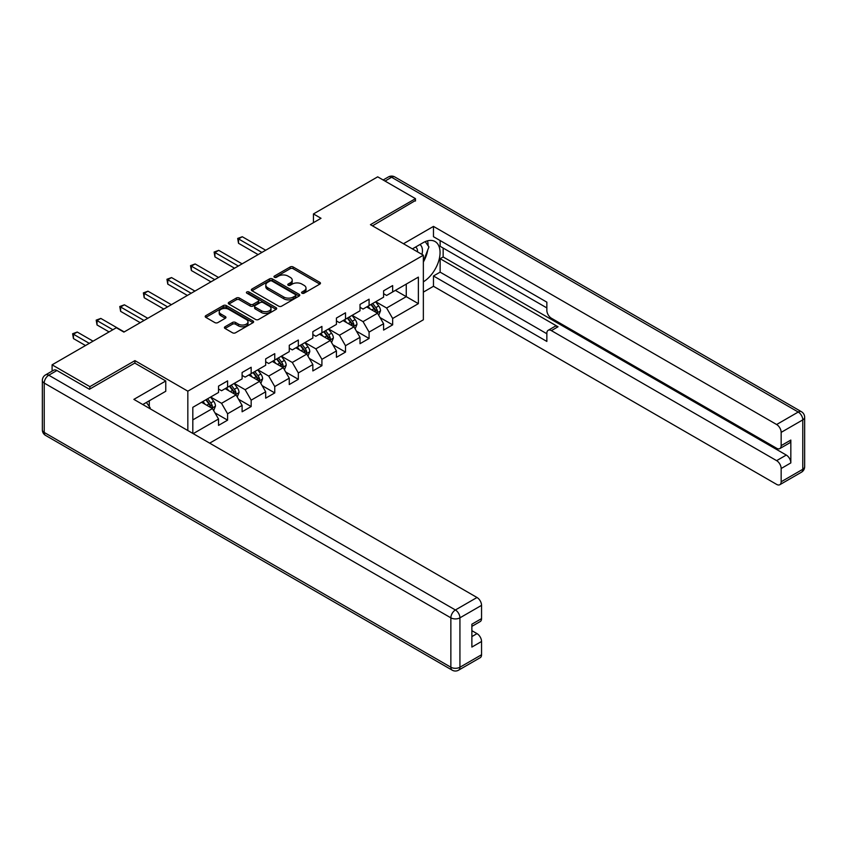<?xml version="1.0" encoding="UTF-8"?>
<svg xmlns="http://www.w3.org/2000/svg" width="847" height="847" viewBox="0 0 847 847"><rect width="100%" height="100%" fill="white"/><g stroke="black" fill="none" stroke-linecap="round" stroke-linejoin="round"><path stroke-width="1.27" d="M302.008 293.2A1.472 0.847 0 0 0 304.084 293.2L319.848 284.094A2.096 1.207 0 0 0 320.462 283.237A2.096 1.207 0 0 0 319.848 282.379L293.136 266.964A2.096 1.207 0 0 0 290.172 266.964L274.407 276.069A1.472 0.847 0 0 0 273.973 276.662A1.472 0.847 0 0 0 274.407 277.265A1.472 0.847 0 0 0 276.482 277.265L278.525 276.09A6.712 3.875 0 0 1 288.022 276.09L290.246 277.371A6.712 3.875 0 0 1 292.215 280.113A6.712 3.875 0 0 1 290.246 282.856L288.202 284.031A1.472 0.847 0 0 0 287.779 284.634A1.472 0.847 0 0 0 288.202 285.227A1.472 0.847 0 0 0 290.288 285.227L292.321 284.052A6.712 3.875 0 0 1 301.818 284.052L304.041 285.333A6.712 3.875 0 0 1 306.011 288.075A6.712 3.875 0 0 1 304.041 290.817L302.008 291.993A1.472 0.847 0 0 0 301.574 292.596A1.472 0.847 0 0 0 302.008 293.2L302.008 291.993M225.037 326.751A2.096 1.207 0 0 0 224.423 327.609A2.096 1.207 0 0 0 225.037 328.467L232.533 332.797A2.096 1.207 0 0 0 235.498 332.797L253.009 322.686A2.096 1.207 0 0 0 253.624 321.828A2.096 1.207 0 0 0 253.009 320.971L226.297 305.555A2.096 1.207 0 0 0 223.333 305.555L205.821 315.666A2.096 1.207 0 0 0 205.207 316.524A2.096 1.207 0 0 0 205.821 317.371L214.873 322.601A2.096 1.207 0 0 0 217.838 322.601L225.334 318.271A2.096 1.207 0 0 0 225.948 317.424A2.096 1.207 0 0 0 225.334 316.566L220.845 313.972A5.611 3.24 0 0 1 219.204 311.675A5.611 3.24 0 0 1 222.666 308.689A5.611 3.24 0 0 1 228.785 309.388L246.361 319.541A5.611 3.24 0 0 1 248.012 321.828A5.611 3.24 0 0 1 244.539 324.825A5.611 3.24 0 0 1 238.43 324.126L235.498 322.432A2.096 1.207 0 0 0 232.533 322.432L225.037 326.751L225.037 328.467L232.533 324.179L232.533 322.432M134.927 363.162L134.927 360.631L89.877 386.645L52.091 364.824L52.091 371.124M134.927 360.631L187.833 391.176L423.352 255.212L423.352 319.795L209.675 443.15M415.485 201.014L415.485 198.653L370.446 224.667L423.352 255.212M415.485 198.653L377.698 176.832L313.454 213.931L313.454 222.655M52.091 364.824L116.335 327.736L123.895 332.098L321.013 218.293L313.454 213.931M278.674 306.159A2.096 1.207 0 0 0 281.638 306.159L299.15 296.048A2.096 1.207 0 0 0 299.764 295.19A2.096 1.207 0 0 0 299.15 294.333L272.438 278.917A2.096 1.207 0 0 0 269.473 278.917L251.961 289.018A2.096 1.207 0 0 0 251.347 289.875A2.096 1.207 0 0 0 251.961 290.733L278.674 306.159M247.43 293.517A1.472 0.847 0 0 1 248.923 293.718L276.048 309.377L258.568 319.478A2.096 1.207 0 0 1 255.603 319.478L228.891 304.052L236.387 299.764L236.387 298.017L228.891 302.337A2.096 1.207 0 0 0 228.277 303.194A2.096 1.207 0 0 0 228.891 304.052L228.891 302.337M236.387 299.764A2.096 1.207 0 0 1 239.352 299.764L239.352 298.017A2.096 1.207 0 0 0 236.387 298.017M239.352 298.017L250.183 304.274A2.096 1.207 0 0 0 253.158 304.274L258.123 301.394A2.096 1.207 0 0 0 258.737 300.547A2.096 1.207 0 0 0 258.123 299.69L246.848 293.178A1.472 0.847 0 0 1 246.413 292.575A1.472 0.847 0 0 1 247.324 291.792A1.472 0.847 0 0 1 248.923 291.971L276.08 307.652A2.096 1.207 0 0 1 276.694 308.509A2.096 1.207 0 0 1 276.08 309.367L276.08 307.652M187.833 430.541L187.833 391.176M214.969 412.87L227.589 420.154L227.589 413.781L242.104 405.406L242.104 411.78L251.167 406.539L251.167 400.165L265.683 391.79L265.683 398.164L274.756 392.923L274.756 386.56L289.261 378.175L289.261 384.549L298.335 379.308L298.335 372.945L312.85 364.559L312.85 370.933L321.913 365.692L321.913 359.329L336.428 350.944L336.428 357.318L345.502 352.087L345.502 345.714L360.007 337.328L360.007 343.702L369.08 338.472L369.08 332.098L383.596 323.723L383.596 330.086L392.659 324.856L392.659 318.483L418.365 303.65L418.365 277.117L406.264 284.094L406.264 296.662L418.365 303.65M227.589 420.154L218.526 425.395L218.526 419.021L193.201 433.643M192.82 433.42L192.82 407.322L218.526 392.489L218.526 386.116L227.589 380.885L227.589 387.248L242.104 378.874L242.104 372.5L251.167 367.27L251.167 373.643L265.683 365.258L265.683 358.884L274.756 353.654L274.756 360.028L289.261 351.643L289.261 345.28L298.335 340.039L298.335 346.412L312.85 338.027L312.85 331.664L321.913 326.423L321.913 332.797L336.428 324.412L336.428 318.048L345.502 312.808L345.502 319.181L360.007 310.796L360.007 304.433L369.08 299.192L369.08 305.566L383.596 297.191L383.596 290.817L392.659 285.577L392.659 291.95L418.365 277.117M225.175 388.646L236.059 394.935L221.543 403.31L210.659 397.031M218.526 388.995L221.543 390.742L227.589 387.248M221.543 403.31L227.589 413.781M236.059 394.935L242.104 405.406M248.753 375.03L259.637 381.319L245.122 389.694L234.238 383.416M242.104 375.38L245.122 377.127L251.167 373.643M245.122 389.694L251.167 400.165M259.637 381.319L265.683 391.79M272.332 361.425L283.216 367.704L268.711 376.079L257.827 369.8M265.683 361.764L268.711 363.511L274.756 360.028M268.711 376.079L274.756 386.56M283.216 367.704L289.261 378.175M295.921 347.81L306.805 354.088L292.289 362.463L281.405 356.185M289.261 348.159L292.289 349.896L298.335 346.412M292.289 362.463L298.335 372.945M306.805 354.088L312.85 364.559M319.499 334.194L330.383 340.473L315.867 348.858L304.984 342.569M312.85 334.544L315.867 336.28L321.913 332.797M315.867 348.858L321.913 359.329M330.383 340.473L336.428 350.944M343.077 320.579L353.961 326.857L339.456 335.243L328.572 328.954M336.428 320.928L339.456 322.675L345.502 319.181M339.456 335.243L345.502 345.714M353.961 326.857L360.007 337.328M366.666 306.963L377.55 313.242L363.035 321.627L352.151 315.338M360.007 307.313L363.035 309.06L369.08 305.566M363.035 321.627L369.08 332.098M377.55 313.242L383.596 323.723M395.38 290.383L406.264 296.662L386.613 308.012L375.729 301.723M383.596 293.697L386.613 295.444L392.659 291.95M386.613 308.012L392.659 318.483M89.877 386.645L89.877 388.995M192.82 419.89L212.47 408.55L201.586 402.261M212.47 408.55L218.526 419.021M380.038 317.561L392.659 324.856M356.46 331.177L369.08 338.472M332.882 344.793L345.502 352.087M309.293 358.408L321.913 365.692M285.714 372.024L298.335 379.308M262.136 385.639L274.756 392.923M238.547 399.255L251.167 406.539M302.591 293.401L304.041 292.564A6.712 3.875 0 0 0 306.011 289.822L306.011 288.075M292.215 280.113L292.215 281.86A6.712 3.875 0 0 1 290.246 284.603L288.795 285.439M319.817 284.116L293.136 268.711A2.096 1.207 0 0 0 290.172 268.711L275 277.467M299.118 296.058L272.438 280.653A2.096 1.207 0 0 0 269.473 280.653L251.993 290.754L251.961 289.018M295.444 295.794A1.472 0.847 0 0 0 295.868 295.19A1.472 0.847 0 0 0 295.444 294.587L271.993 281.056A1.472 0.847 0 0 0 269.918 281.056L267.768 282.295A6.712 3.875 0 0 0 265.799 285.037A6.712 3.875 0 0 0 267.768 287.779L283.798 297.032A6.712 3.875 0 0 0 293.284 297.032L295.444 295.794L295.444 297.53A1.472 0.847 0 0 0 295.868 296.937L295.868 295.19M265.799 285.037L265.799 286.784A6.712 3.875 0 0 0 267.768 289.526L267.768 287.779M295.444 297.53L293.284 298.779A6.712 3.875 0 0 1 283.798 298.779L267.768 289.526M239.352 299.764L250.183 306.011A2.096 1.207 0 0 0 253.158 306.011L258.123 303.141A2.096 1.207 0 0 0 258.737 302.284L258.737 300.547M261.427 310.754A5.611 3.24 0 0 0 267.546 311.463A5.611 3.24 0 0 0 271.008 308.467A5.611 3.24 0 0 0 269.367 306.18L263.173 302.601A2.096 1.207 0 0 0 260.198 302.601L255.233 305.471A2.096 1.207 0 0 0 254.619 306.328A2.096 1.207 0 0 0 255.233 307.186L261.427 310.754L261.427 312.501A5.611 3.24 0 0 0 267.546 313.21A5.611 3.24 0 0 0 271.008 310.214L271.008 308.467M254.619 306.328L254.619 308.075A2.096 1.207 0 0 0 255.233 308.922L255.233 307.186M261.427 312.501L255.233 308.922M248.012 321.828L248.012 323.575A5.611 3.24 0 0 1 244.539 326.571A5.611 3.24 0 0 1 238.43 325.873L235.498 324.179A2.096 1.207 0 0 0 232.533 324.179M219.204 311.675L219.204 313.422A5.611 3.24 0 0 0 220.845 315.719L220.845 313.972M225.302 318.292L220.845 315.719M253.009 320.971L253.009 322.686L226.297 307.302A2.096 1.207 0 0 0 223.333 307.302L205.853 317.392M378.736 315.317L380.536 310.785A5.664 3.272 -120 0 0 378.725 305.958L375.613 301.797M370.171 308.986L368.053 306.159M265.683 250.236L242.295 236.737L238.515 238.918L238.515 243.28L258.123 254.598M376.671 312.744L377.476 311.029A5.664 3.272 -120 0 0 375.856 307.62L372.744 303.448M371.314 304.274L374.776 308.89A2.89 1.662 60 0 1 375.306 309.769L377.476 311.029M370.922 304.497L374.046 308.668A5.664 3.272 60 0 1 375.666 312.077M238.515 243.28L237.689 238.43L261.903 252.417M237.689 238.43L242.295 236.737M421.975 254.407A13.891 8.025 120 0 0 419.921 244.529M417.539 251.855A9.518 5.495 120 0 0 415.581 247.07A9.518 5.495 120 0 0 415.549 247.049M425.226 241.639L428.931 246.922L423.352 261.321M146.393 402.452L150.194 407.852L149.887 408.635M412.394 248.88L423.045 242.729A24.055 13.88 120 0 1 435.072 241.533A24.055 13.88 120 0 1 438.82 260.611A24.055 13.88 120 0 1 423.352 281.829M423.352 292.13L433.473 286.275L433.473 275.984L546.855 341.436L546.855 333.231A6.416 3.706 -120 0 1 548.178 330.298A6.416 3.706 -120 0 1 551.386 330.616L776.625 460.652L786.291 455.061A6.416 3.706 60 0 1 790.833 462.917L790.833 440.059A6.416 3.706 60 0 1 789.499 442.992L779.822 448.571A6.416 3.706 -120 0 0 781.156 445.638L781.156 432.372A6.416 3.706 -120 0 0 776.625 424.516L798.234 412.034L391.6 177.267L385.025 181.067M443.15 248.055L443.15 256.959L440.133 258.695L440.133 272.141L433.473 275.984M440.133 240.548L440.133 246.308L546.855 307.916M779.822 448.571A6.416 3.706 -120 0 1 776.625 448.254L551.386 318.218A6.416 3.706 -120 0 1 546.855 310.362L546.855 302.157L433.473 236.705L433.473 226.403L776.625 424.516M403.468 243.735L433.473 226.403M433.473 286.275L776.625 484.389A6.416 3.706 -120 0 0 779.822 484.706A6.416 3.706 -120 0 0 781.156 481.774L781.156 468.507A6.416 3.706 -120 0 0 776.625 460.652M415.485 200.485L372.479 225.842M440.133 258.695L558.035 326.773L551.386 330.616M443.15 256.959L786.291 455.061M440.133 272.141L546.855 333.75M548.178 330.298L554.827 326.455A6.416 3.706 60 0 1 558.035 326.773M423.352 262.03A24.055 13.88 120 0 0 427.724 250.056M428.106 245.746A24.055 13.88 120 0 0 427.513 240.834M56.929 370.499L48.766 375.21A6.416 3.706 -120 0 0 45.558 374.893L53.721 370.181A6.416 3.706 60 0 1 56.929 370.499L89.422 389.26L134.779 363.077L165.768 380.97L165.768 391.272L144.297 403.659A24.055 13.88 120 0 0 142.847 404.57M165.768 380.97L133.868 399.382L477.009 597.495A6.416 3.706 60 0 1 481.551 605.351L481.551 618.617A6.416 3.706 60 0 1 480.217 621.55L471.874 626.367M149.284 406.571L149.284 400.779M471.874 636.595L477.009 633.63A6.416 3.706 60 0 1 481.551 641.486L481.551 654.752A6.416 3.706 60 0 1 480.217 657.685L458.598 670.168A6.416 3.706 -120 0 0 459.932 667.224L481.551 654.752M481.551 618.617L471.874 624.207L471.874 647.066L481.551 641.486M477.009 633.63L471.874 630.666M355.158 328.932L356.958 324.401A5.664 3.272 -120 0 0 355.147 319.573L352.024 315.412M346.592 322.601L344.475 319.774M242.104 263.851L218.717 250.352L214.937 252.533L214.937 256.895L234.545 268.213M353.083 326.349L353.898 324.645A5.664 3.272 -120 0 0 352.278 321.235L349.155 317.064M347.736 317.89L351.198 322.506A2.89 1.662 60 0 1 351.727 323.385L353.898 324.645M347.344 318.112L350.467 322.284A5.664 3.272 60 0 1 352.087 325.682M214.937 256.895L214.111 252.046L238.325 266.032M214.111 252.046L218.717 250.352M331.579 342.548L333.379 338.017A5.664 3.272 -120 0 0 331.569 333.189L328.445 329.028M323.003 336.217L320.886 333.39M218.515 277.467L195.138 263.957L191.358 266.149L191.358 270.511L210.967 281.829M329.504 339.965L330.319 338.26A5.664 3.272 -120 0 0 328.7 334.851L325.576 330.679M324.157 331.505L327.62 336.121A2.89 1.662 60 0 1 328.138 337L330.319 338.26M323.766 331.728L326.878 335.899A5.664 3.272 60 0 1 328.498 339.298M191.358 270.511L190.522 265.662L214.746 279.648M190.522 265.662L195.138 263.957M307.99 356.153L309.79 351.632A5.664 3.272 -120 0 0 307.99 346.804L304.867 342.643M299.425 349.832L297.308 347.005M194.937 291.082L171.549 277.572L167.78 279.754L167.78 284.126L187.378 295.444M305.926 353.58L306.73 351.865A5.664 3.272 -120 0 0 305.111 348.466L301.998 344.295M300.579 345.121L304.031 349.737A2.89 1.662 60 0 1 304.56 350.616L306.73 351.865M300.177 345.343L303.3 349.515A5.664 3.272 60 0 1 304.92 352.913M167.78 284.126L166.944 279.277L191.157 293.263M166.944 279.277L171.549 277.572M284.412 369.768L286.212 365.248A5.664 3.272 -120 0 0 284.401 360.42L281.289 356.259M275.847 363.448L273.729 360.621M171.359 304.687L147.971 291.188L144.191 293.369L144.191 297.742L163.799 309.06M282.347 367.196L283.152 365.481A5.664 3.272 -120 0 0 281.532 362.082L278.409 357.91M276.99 358.736L280.452 363.352A2.89 1.662 60 0 1 280.982 364.231L283.152 365.481M276.598 358.959L279.722 363.119A5.664 3.272 60 0 1 281.342 366.529M144.191 297.742L143.365 292.893L167.579 306.879M143.365 292.893L147.971 291.188M260.834 383.384L262.634 378.853A5.664 3.272 -120 0 0 260.823 374.035L257.7 369.864M252.268 377.063L250.14 374.236M147.78 318.303L124.393 304.804L120.613 306.985L120.613 311.347L140.221 322.675M258.759 380.811L259.574 379.096A5.664 3.272 -120 0 0 257.954 375.687L254.831 371.526M253.412 372.341L256.874 376.968A2.89 1.662 60 0 1 257.393 377.847L259.574 379.096M253.02 372.574L256.133 376.735A5.664 3.272 60 0 1 257.753 380.144M120.613 311.347L119.776 306.508L144.001 320.484M119.776 306.508L124.393 304.804M237.255 396.999L239.045 392.468A5.664 3.272 -120 0 0 237.245 387.651L234.121 383.479M228.679 390.679L226.562 387.852M124.191 331.918L100.814 318.419L97.034 320.6L97.034 324.962L109.072 331.918M235.18 394.427L235.995 392.712A5.664 3.272 -120 0 0 234.365 389.302L231.252 385.141M229.833 385.957L233.296 390.583A2.89 1.662 60 0 1 233.814 391.462L235.995 392.712M229.431 386.19L232.554 390.351A5.664 3.272 60 0 1 234.174 393.76M97.034 324.962L96.198 320.124L112.852 329.737M96.198 320.124L100.814 318.419M213.666 410.615L215.466 406.084A5.664 3.272 -120 0 0 213.656 401.266L210.543 397.095M205.101 404.294L202.984 401.457M93.054 341.172L77.225 332.035L73.445 334.216L73.445 338.578L85.494 345.534M211.602 408.042L212.406 406.327A5.664 3.272 -120 0 0 210.787 402.918L207.663 398.757M206.245 399.572L209.707 404.199A2.89 1.662 60 0 1 210.236 405.078L212.406 406.327M205.853 399.805L208.976 403.966A5.664 3.272 60 0 1 210.596 407.375M73.445 338.578L72.62 333.739L89.274 343.353M72.62 333.739L77.225 332.035M304.041 292.564L304.041 290.817M288.202 285.227L288.202 284.031M290.246 284.603L290.246 282.856M274.407 277.265L274.407 276.069M290.172 268.711L290.172 266.964M293.136 268.711L293.136 266.964M319.848 284.094L319.848 282.379M269.473 280.653L269.473 278.917M272.438 280.653L272.438 278.917M299.15 296.048L299.15 294.333M283.798 298.779L283.798 297.032M293.284 298.779L293.284 297.032M250.183 306.011L250.183 304.274M253.158 306.011L253.158 304.274M258.123 303.141L258.123 301.394M248.923 293.718L248.923 291.971M235.498 324.179L235.498 322.432M238.43 325.873L238.43 324.126M225.334 318.271L225.334 316.566M205.821 317.371L205.821 315.666M223.333 307.302L223.333 305.555M226.297 307.302L226.297 305.555M376.989 312.924L380.504 310.891M375.856 307.62L378.725 305.958M371.833 309.949L374.046 308.668M781.156 445.638L790.833 440.059M790.833 462.917L781.156 468.507M781.156 481.774L802.776 469.291L802.776 419.89L781.156 432.372M802.776 469.291A6.416 3.706 60 0 1 801.442 472.224A6.416 6.416 0 0 0 804.65 466.676A6.416 3.706 180 0 1 802.776 469.291M802.776 419.89A6.416 3.706 0 0 0 804.65 417.275A6.416 6.416 0 0 0 801.442 411.716A6.416 3.706 -60 0 0 798.234 412.034A6.416 3.706 60 0 1 802.776 419.89M383.151 179.988L388.402 176.949A6.416 3.706 60 0 1 391.6 177.267A6.416 3.706 -60 0 1 394.808 176.949L801.442 411.716M45.558 374.893A6.416 6.416 0 0 0 42.35 380.441A6.416 3.706 180 0 0 44.224 383.066A6.416 3.706 -60 0 1 48.766 375.21L455.4 609.978A6.416 3.706 -60 0 0 450.858 617.834L44.224 383.066L44.224 432.457L450.858 667.224L450.858 617.834A6.416 3.706 -0 0 0 459.932 617.834L459.932 667.224A6.416 3.706 180 0 1 450.858 667.224A6.416 3.706 -60 0 0 452.192 670.168A6.416 6.416 0 0 0 458.598 670.168M481.551 605.351L459.932 617.834A6.416 3.706 -120 0 0 455.4 609.978L477.009 597.495M45.558 435.4A6.416 3.706 -60 0 1 44.224 432.457A6.416 3.706 -0 0 1 42.35 429.842A6.416 6.416 0 0 0 45.558 435.4L452.192 670.168M353.4 326.54L356.915 324.507M352.278 321.235L355.147 319.573M348.244 323.554L350.467 322.284M329.822 340.155L333.337 338.122M328.7 334.851L331.569 333.189M324.666 337.17L326.878 335.899M306.243 353.771L309.758 351.738M305.111 348.466L307.99 346.804M301.087 350.785L303.3 349.515M282.665 367.386L286.17 365.353M281.532 362.082L284.401 360.42M277.498 364.401L279.722 363.119M259.076 380.991L262.591 378.969M257.954 375.687L260.823 374.035M253.92 378.016L256.133 376.735M235.498 394.607L239.013 392.585M234.365 389.302L237.245 387.651M230.342 391.632L232.554 390.351M211.919 408.222L215.434 406.2M210.787 402.918L213.656 401.266M206.753 405.247L208.976 403.966M779.822 484.706L801.442 472.224M804.65 466.676L804.65 417.275M394.808 176.949A6.416 6.416 0 0 0 388.402 176.949M42.35 380.441L42.35 429.842"/></g></svg>
